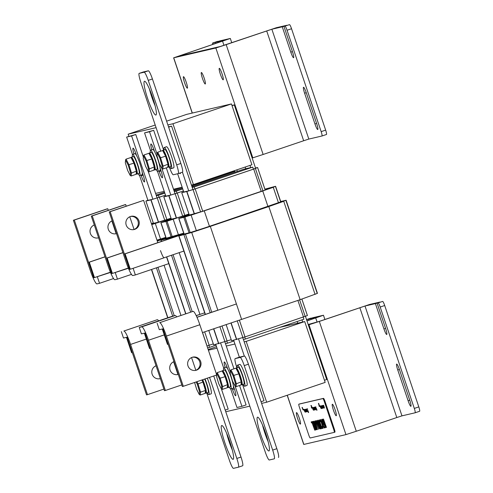 <?xml version="1.0" encoding="UTF-8"?>
<svg xmlns="http://www.w3.org/2000/svg" width="493" height="493" viewBox="0 0 493 493"><rect width="100%" height="100%" fill="white"/><g stroke="black" fill="none" stroke-linecap="round" stroke-linejoin="round"><path stroke-width="0.74" d="M167.885 124.926L172.951 123.743L193.422 184.573L251.923 164.754L231.451 103.924L186.662 114.37L166.616 121.155M172.951 123.743L231.451 103.924M193.422 184.573L191.42 185.041M182.151 187.204L173.579 189.201M164.237 191.383L155.591 193.398M128.876 136.321L128.162 134.188L156.102 127.669M155.215 125.019L128.162 134.188M244.195 341.852L246.192 341.384L266.664 402.22L325.17 382.402L304.699 321.565L279.747 327.383M246.192 341.384L304.699 321.565M266.664 402.22L261.604 403.397M249.822 406.146L225.769 411.754M216.513 346.708L208.175 349.537M208.397 350.196L217.006 348.187M226.275 346.031L234.927 344.015M243.043 384.441A11.142 1.59 -108.7 0 0 244.386 386.204A11.142 1.59 -108.7 0 0 244.657 386.247L246.919 385.483A11.142 1.59 -108.7 0 0 244.848 374.421A11.142 1.59 -108.7 0 0 239.764 364.37L237.509 365.14A11.142 1.59 -108.7 0 0 237.318 367.556M244.657 386.247A11.142 1.59 -108.7 0 0 242.587 375.185A11.142 1.59 -108.7 0 0 237.509 365.14M229.307 387.202A11.142 1.59 -108.7 0 0 230.921 389.008L233.177 388.244A11.142 1.59 -108.7 0 0 231.106 377.182A11.142 1.59 -108.7 0 0 226.028 367.137L223.773 367.901A11.142 1.59 -108.7 0 0 223.582 370.317M230.921 389.008A11.142 1.59 -108.7 0 0 228.851 377.946A11.142 1.59 -108.7 0 0 223.773 367.901M207.208 392.798A11.142 1.59 -108.7 0 0 208.681 394.603A11.142 1.59 -108.7 0 0 208.829 394.603L211.084 393.839A11.142 1.59 -108.7 0 0 207.282 378.174M208.829 394.603A11.142 1.59 -108.7 0 0 205.026 378.938M311.767 407.366L310.935 405.456L311.699 407.489L311.348 407.569L311.699 407.489M310.935 405.456L311.687 407.255M324.425 408.013L323.876 405.955L324.376 408.025L323.55 406.029M323.852 406.571L323.667 405.998L323.883 406.559M323.938 406.799L324.308 407.742L323.938 406.799M323.802 405.973L323.963 406.546M323.975 406.793L324.203 407.378M318.681 403.354L319.304 405.4M318.909 404.161L319.187 405.129L318.909 404.161M318.854 404.174L319.082 404.765M318.447 403.41L319.063 405.499L318.761 403.946M323.402 406.066L324.141 408.087L323.618 406.238M323.599 406.244L324.055 407.6M319.063 405.499L319.033 405.061M318.546 403.699L319.02 405.252M316.229 408.333L317.03 410.158M316.518 409.085L316.383 408.37L316.592 409.128M316.802 409.905L316.709 409.344L316.876 409.948M316.352 408.377L316.555 409.079M316.703 409.344L316.833 409.893M315.945 408.222L316.679 410.244L316.161 408.395M316.142 408.401L316.598 409.757M311.237 405.56L312.032 407.384M311.527 406.318L311.391 405.597L311.594 406.355M311.81 407.132L311.718 406.571L311.878 407.175M311.36 405.603L311.558 406.306M311.705 406.571L311.841 407.126M307.595 410.527L308.335 412.549L307.811 410.7M308.211 412.074L308.581 412.222L307.872 410.422L308.538 412.284M307.792 410.706L308.248 412.062M307.842 410.496L308.581 412.524M302.049 407.446L302.844 409.492L302.308 407.538M302.881 409.486L302.813 409.054M302.326 407.693L302.801 409.245M302.308 407.409L303.047 409.443M310.233 437.975A3.211 0.456 71.3 0 1 308.766 435.042L299.436 407.329A3.211 0.456 71.3 0 1 298.857 404.18L322.847 398.59A3.211 0.456 71.3 0 1 324.32 401.524L333.644 429.237A3.211 0.456 71.3 0 1 334.229 432.386L310.233 437.975M334.229 432.386A3.211 0.456 71.3 0 1 334.223 432.386L334.889 432.158A3.211 0.456 71.3 0 1 334.889 432.158L334.229 432.386M299.522 403.958L298.857 404.18A3.211 0.456 71.3 0 1 298.863 404.18L299.528 403.952A3.211 0.456 71.3 0 1 299.522 403.958A3.211 0.456 71.3 0 1 299.528 403.952L323.519 398.362A3.211 0.456 71.3 0 1 324.992 401.302L334.316 429.015A3.211 0.456 71.3 0 1 334.895 432.158M322.595 405.486L323.562 405.258L323.728 405.751L322.829 405.967A2.755 0.394 71.3 0 1 323.168 408.167A2.755 0.394 71.3 0 1 322.49 407.163A2.755 0.394 71.3 0 1 322.545 408.309A2.755 0.394 71.3 0 1 321.867 407.304A2.755 0.394 71.3 0 1 321.923 408.457A2.755 0.394 71.3 0 1 321.245 407.452A2.755 0.394 71.3 0 1 321.3 408.598A2.755 0.394 71.3 0 1 320.093 406.257L319.236 406.46L319.07 405.961L320.006 405.745A2.231 0.32 -108.7 0 0 321.134 408.105A2.231 0.32 -108.7 0 0 320.727 405.918A2.231 0.32 -108.7 0 0 321.756 407.957A2.231 0.32 -108.7 0 0 321.35 405.776A2.231 0.32 -108.7 0 0 322.379 407.816A2.231 0.32 -108.7 0 0 321.972 405.628A2.231 0.32 -108.7 0 0 323.001 407.668A2.231 0.32 -108.7 0 0 322.595 405.486L323.531 405.271L323.698 405.764M322.866 405.961A2.755 0.394 71.3 0 1 323.205 408.155A2.755 0.394 71.3 0 1 323.186 408.155L323.168 408.167M322.558 407.304A2.755 0.394 71.3 0 1 322.582 408.296A2.755 0.394 71.3 0 1 322.564 408.303L322.545 408.309M321.935 407.452A2.755 0.394 71.3 0 1 321.96 408.444A2.755 0.394 71.3 0 1 321.941 408.444L321.96 408.444M321.313 407.594A2.755 0.394 71.3 0 1 321.337 408.586A2.755 0.394 71.3 0 1 321.319 408.592L321.337 408.586M319.07 405.961L320.037 405.733A2.231 0.32 -108.7 0 0 321.153 408.093M320.727 405.918L320.764 405.912A2.231 0.32 -108.7 0 0 321.775 407.951M321.35 405.776L321.387 405.764A2.231 0.32 -108.7 0 0 322.391 407.803M321.972 405.628L322.009 405.622A2.231 0.32 -108.7 0 0 323.014 407.662M306.541 409.036L307.509 408.808L307.675 409.307L306.775 409.517A2.755 0.394 71.3 0 1 307.114 411.717A2.755 0.394 71.3 0 1 306.436 410.712A2.755 0.394 71.3 0 1 306.492 411.858A2.755 0.394 71.3 0 1 305.814 410.86A2.755 0.394 71.3 0 1 305.87 412.006A2.755 0.394 71.3 0 1 305.192 411.002A2.755 0.394 71.3 0 1 305.247 412.154A2.755 0.394 71.3 0 1 304.045 409.812L303.183 410.01L303.016 409.517L303.953 409.295A2.231 0.32 -108.7 0 0 305.081 411.655A2.231 0.32 -108.7 0 0 304.68 409.473A2.231 0.32 -108.7 0 0 305.703 411.507A2.231 0.32 -108.7 0 0 305.296 409.326A2.231 0.32 -108.7 0 0 306.326 411.365A2.231 0.32 -108.7 0 0 305.919 409.184A2.231 0.32 -108.7 0 0 306.948 411.217A2.231 0.32 -108.7 0 0 306.541 409.036L307.478 408.82L307.644 409.313M306.812 409.51A2.755 0.394 71.3 0 1 307.151 411.704A2.755 0.394 71.3 0 1 307.133 411.71L307.114 411.717M306.504 410.86A2.755 0.394 71.3 0 1 306.529 411.852A2.755 0.394 71.3 0 1 306.51 411.852L306.492 411.858M305.882 411.002A2.755 0.394 71.3 0 1 305.906 411.994A2.755 0.394 71.3 0 1 305.888 412L305.906 411.994M305.259 411.15A2.755 0.394 71.3 0 1 305.284 412.142A2.755 0.394 71.3 0 1 305.266 412.142L305.284 412.142M303.016 409.517L303.984 409.282A2.231 0.32 -108.7 0 0 305.099 411.649M304.68 409.473L304.711 409.461A2.231 0.32 -108.7 0 0 305.722 411.501M305.296 409.326L305.333 409.313A2.231 0.32 -108.7 0 0 306.344 411.353M305.919 409.184L305.956 409.172A2.231 0.32 -108.7 0 0 306.96 411.211M313.511 425.798L314.078 425.662L313.511 425.798L313.844 426.796L314.417 426.661L315.193 428.978L314.583 429.12L314.922 430.118L315.699 429.939L312.852 421.49L312.075 421.669L312.414 422.674L313.024 422.526L314.078 425.662M312.075 421.669L312.889 421.478L315.699 429.939M314.583 429.12L315.193 428.972M313.542 421.324L313.899 421.244L316.74 429.693L313.862 421.256L313.375 422.107L315.28 427.986L315.933 429.514L316.703 429.705M314.854 421.022L315.773 420.806L318.62 429.255L315.742 420.819L314.854 421.022L315.538 423.413L315.064 423.524L313.979 421.225L317.245 429.576L315.045 421.065L315.354 421.983L315.914 421.854L318.583 429.267M315.28 421.761L317.449 429.532M313.979 421.225L315.095 423.512L315.538 423.407M319.088 420.036L321.793 427.437L322.206 427.339L321.763 427.449L319.088 420.036L321.596 427.486L321.177 427.585L321.516 428.583L322.514 428.349L322.182 427.351M322.373 427.807L322.514 428.349M321.177 427.585L321.596 427.48M316.37 420.671L318.299 423.844L316.37 420.671L319.39 428.596L320.179 428.892L318.299 423.844M317.172 420.486L320.179 428.892M321.565 419.457L322.595 419.216L325.435 427.665L322.558 419.229L321.781 419.407L324.16 427.967L321.732 419.42L322.249 421.848L321.775 421.959L320.69 419.66L324.16 427.967M324.289 426.858L324.899 426.71L324.289 426.858L324.622 427.856L325.405 427.677M323.217 423.536L323.784 423.401L323.217 423.536L323.55 424.535L324.123 424.399L324.899 426.716M321.023 427.653L318.798 421.151L318.01 420.098L320.074 424.362L320.992 428.898M322.656 419.204L324.585 422.378L322.656 419.204L325.676 427.135L326.465 427.431L324.585 422.378M323.457 419.019L326.465 427.431M320.395 420.615L320.358 421.811L320.364 420.628L320.918 421.404L322.638 426.513L322.656 427.443L321.898 426.427L322.354 427.782L323.02 428.392L323.026 427.135L320.814 420.671L320.037 419.654L319.895 419.95L320.345 421.811M319.895 419.95L320.068 419.642L320.844 420.658L323.026 427.135M321.947 426.414L322.693 427.431M320.69 419.66L321.806 421.946L322.249 421.842M311.175 421.885L311.927 421.7L314.737 430.161L311.896 421.712L311.175 421.885L311.508 422.883L312.063 422.754L314.737 430.161M311.786 407.464L312.322 407.341A2.231 0.32 -108.7 0 0 313.431 409.701A2.231 0.32 -108.7 0 0 313.012 407.526A2.231 0.32 -108.7 0 0 314.041 409.566A2.231 0.32 -108.7 0 0 313.634 407.384A2.231 0.32 -108.7 0 0 314.663 409.424A2.231 0.32 -108.7 0 0 314.257 407.236A2.231 0.32 -108.7 0 0 315.28 409.276A2.231 0.32 -108.7 0 0 314.879 407.095L315.81 406.873L315.976 407.372L315.113 407.575A2.755 0.394 71.3 0 1 315.452 409.775A2.755 0.394 71.3 0 1 314.774 408.771A2.755 0.394 71.3 0 1 314.83 409.917A2.755 0.394 71.3 0 1 314.152 408.913A2.755 0.394 71.3 0 1 314.207 410.065A2.755 0.394 71.3 0 1 313.53 409.061A2.755 0.394 71.3 0 1 313.585 410.207A2.755 0.394 71.3 0 1 312.377 407.865L311.514 408.068L311.348 407.569M313.012 407.526L313.043 407.52A2.231 0.32 -108.7 0 0 314.053 409.56M313.634 407.384L313.665 407.372A2.231 0.32 -108.7 0 0 314.676 409.412M314.257 407.236L314.287 407.224A2.231 0.32 -108.7 0 0 315.298 409.27M314.879 407.095L315.847 406.867L315.976 407.372M315.144 407.569A2.755 0.394 71.3 0 1 315.483 409.763A2.755 0.394 71.3 0 1 315.465 409.763L315.483 409.763M314.836 408.913A2.755 0.394 71.3 0 1 314.861 409.905A2.755 0.394 71.3 0 1 314.842 409.911M314.214 409.061A2.755 0.394 71.3 0 1 314.238 410.053A2.755 0.394 71.3 0 1 314.22 410.053L314.207 410.065M313.597 409.202A2.755 0.394 71.3 0 1 313.616 410.194A2.755 0.394 71.3 0 1 313.597 410.201L313.585 410.207M322.145 422.908L322.527 422.815L323.673 426.839L322.145 422.908M323.784 423.401L322.73 420.264L322.12 420.406L321.732 419.42M322.175 422.895L323.568 426.476M322.977 428.405L322.989 427.148M320.296 421.09L320.364 420.628M325.06 425.188L324.905 423.321L325.972 426.494L325.09 425.176L325.516 426.291M324.795 423.339L324.684 423.844L324.758 423.351M324.714 423.832L325.09 425.176M325.546 426.279L325.972 426.494M318.01 420.098L317.991 421.342L320.185 427.85L320.974 428.904L320.986 427.665M318.367 421.059L319.144 424.578L320.678 427.918L319.113 424.59L318.336 421.071L319.865 424.411L320.66 427.924M318.509 424.806L319.261 427.745L318.774 426.655L318.62 424.781L319.686 427.961L319.23 427.758M319.261 427.745L319.686 427.955M318.429 425.299L318.472 424.818M316.962 428.405L315.434 424.473L315.816 424.381L316.962 428.405M315.465 424.461L316.857 428.041M314.047 423.955L313.721 422.704L314.023 422.255L315.07 425.373L314.589 425.249L314.084 423.949L314.589 425.249M313.918 422.273L313.758 422.692L313.887 422.285M315.397 427.788L315.384 426.309L316.216 428.787L315.434 427.776L315.76 428.651M315.138 426.667L315.434 427.776M313.758 422.692L314.084 423.949M315.791 428.645L316.216 428.781M314.626 425.237L315.07 425.373M311.755 407.477L312.285 407.354A2.231 0.32 -108.7 0 0 313.419 409.714M205.606 392.847A8.917 1.269 -108.7 0 0 206.123 393.161A8.917 1.269 -108.7 0 0 206.142 393.155A8.917 1.269 -108.7 0 0 205.698 388.355A8.917 1.269 -108.7 0 0 202.709 379.721M204.681 379.055A8.917 1.269 71.3 0 1 207.67 387.689A8.917 1.269 71.3 0 1 208.114 392.49A8.917 1.269 71.3 0 1 208.095 392.496L206.142 393.155M241.434 384.491A8.917 1.269 -108.7 0 0 241.958 384.811A8.917 1.269 -108.7 0 0 241.971 384.805A8.917 1.269 -108.7 0 0 240.319 375.956A8.917 1.269 -108.7 0 0 236.252 367.92A8.917 1.269 -108.7 0 0 236.079 368.142M236.252 367.92L238.224 367.248A8.917 1.269 71.3 0 1 242.291 375.284A8.917 1.269 71.3 0 1 243.943 384.139A8.917 1.269 71.3 0 1 243.93 384.139L241.971 384.805M227.686 387.239A8.917 1.269 -108.7 0 0 228.21 387.572A8.917 1.269 -108.7 0 0 228.234 387.566A8.917 1.269 -108.7 0 0 226.577 378.716A8.917 1.269 -108.7 0 0 222.516 370.681A8.917 1.269 -108.7 0 0 222.337 370.915M222.516 370.681L224.488 370.009A8.917 1.269 71.3 0 1 228.549 378.045A8.917 1.269 71.3 0 1 230.206 386.9A8.917 1.269 71.3 0 1 230.182 386.906M136.536 173.789A8.917 1.269 -108.7 0 0 137.054 174.103A8.917 1.269 -108.7 0 0 137.072 174.103A8.917 1.269 -108.7 0 0 135.421 165.247A8.917 1.269 -108.7 0 0 131.354 157.212A8.917 1.269 -108.7 0 0 131.181 157.433M131.354 157.212L133.326 156.546A8.917 1.269 71.3 0 1 137.393 164.582A8.917 1.269 71.3 0 1 139.044 173.431A8.917 1.269 71.3 0 1 139.032 173.437M132.42 156.848A11.142 1.59 71.3 0 1 132.611 154.432A11.142 1.59 71.3 0 1 137.689 164.477A11.142 1.59 71.3 0 1 139.759 175.545A11.142 1.59 71.3 0 1 138.145 173.739M132.611 154.432L134.866 153.668A11.142 1.59 71.3 0 1 139.95 163.713A11.142 1.59 71.3 0 1 142.021 174.781L139.759 175.545M154.457 169.61A8.917 1.269 -108.7 0 0 154.975 169.931A8.917 1.269 -108.7 0 0 154.993 169.925A8.917 1.269 -108.7 0 0 153.335 161.069A8.917 1.269 -108.7 0 0 149.268 153.033A8.917 1.269 -108.7 0 0 149.096 153.261M149.268 153.033L151.24 152.368A8.917 1.269 71.3 0 1 155.307 160.404A8.917 1.269 71.3 0 1 156.965 169.253A8.917 1.269 71.3 0 1 156.947 169.259L154.993 169.925M150.34 152.676A11.142 1.59 71.3 0 1 150.525 150.254A11.142 1.59 71.3 0 1 155.609 160.299A11.142 1.59 71.3 0 1 157.68 171.367A11.142 1.59 71.3 0 1 156.059 169.561M150.525 150.254L152.781 149.49A11.142 1.59 71.3 0 1 157.865 159.535A11.142 1.59 71.3 0 1 159.935 170.603L157.68 171.367M168.193 166.85A8.917 1.269 -108.7 0 0 168.711 167.17A8.917 1.269 -108.7 0 0 168.729 167.164A8.917 1.269 -108.7 0 0 167.072 158.308A8.917 1.269 -108.7 0 0 163.004 150.273A8.917 1.269 -108.7 0 0 162.832 150.501M163.004 150.273L164.976 149.607A8.917 1.269 71.3 0 1 169.044 157.643A8.917 1.269 71.3 0 1 170.701 166.492A8.917 1.269 71.3 0 1 170.683 166.498M164.077 149.915A11.142 1.59 71.3 0 1 164.261 147.493A11.142 1.59 71.3 0 1 169.345 157.538A11.142 1.59 71.3 0 1 171.416 168.606A11.142 1.59 71.3 0 1 169.795 166.8M164.261 147.493L166.523 146.729A11.142 1.59 71.3 0 1 171.601 156.774A11.142 1.59 71.3 0 1 173.672 167.842L171.416 168.606M297.606 418.557A6.064 0.863 71.3 0 1 296.509 412.616A6.064 0.863 71.3 0 1 299.269 418.082A6.064 0.863 71.3 0 1 300.397 424.097A6.064 0.863 71.3 0 1 297.606 418.557M333.441 410.201A6.064 0.863 71.3 0 1 332.337 404.26A6.064 0.863 71.3 0 1 335.104 409.726A6.064 0.863 71.3 0 1 336.232 415.747A6.064 0.863 71.3 0 1 333.441 410.201M408.112 400.76L397.759 370.003A6.064 0.863 71.3 0 1 396.662 364.062A6.064 0.863 71.3 0 1 399.453 369.608L409.8 400.365A6.064 0.863 71.3 0 1 410.897 406.3A6.064 0.863 71.3 0 1 408.112 400.76L409.745 400.205M415.131 412.789L419.605 411.267A4.455 0.635 -108.7 0 0 419.617 411.267A4.455 0.635 -108.7 0 0 418.81 406.898L384.688 305.512A4.455 0.635 -108.7 0 0 382.642 301.433L377.102 303.201L385.631 328.548A6.064 0.863 71.3 0 1 386.734 334.488A6.064 0.863 71.3 0 1 383.942 328.942L375.407 303.596L379.961 302.234M306.985 320.943L323.47 315.237L312.944 317.683L308.445 319.205L308.803 320.259M307.164 320.814L306.757 319.6L311.305 318.238M379.906 302.073L369.503 304.495L318.651 321.584L308.18 324.499M375.407 303.596L365.005 306.024L319.322 321.424L356.285 431.258L396.803 417.534L359.841 307.7M382.642 301.433L377.102 303.201M311.256 318.077L310.233 318.318A4.455 0.635 -108.7 0 0 310.226 318.318A4.455 0.635 -108.7 0 0 310.214 318.318L306.523 319.569L310.226 318.318M308.445 319.205L318.928 316.771L306.966 320.881M418.81 406.898L414.311 408.426A4.455 0.635 71.3 0 1 415.118 412.789L401.968 415.858L396.803 417.534M415.118 412.789A4.455 0.635 71.3 0 1 415.112 412.795L419.617 411.267M414.311 408.426L380.189 307.034L384.688 305.512M378.149 302.955A4.455 0.635 71.3 0 1 380.189 307.034M356.285 431.258L345.957 434.616L303.743 444.452L287.191 395.263M308.328 324.936L319.322 321.424M220.389 74.277A6.064 0.863 71.3 0 1 219.286 68.336A6.064 0.863 71.3 0 1 222.053 73.802A6.064 0.863 71.3 0 1 223.175 79.823A6.064 0.863 71.3 0 1 220.389 74.277M202.469 78.455A6.064 0.863 71.3 0 1 201.372 72.514A6.064 0.863 71.3 0 1 204.133 77.98A6.064 0.863 71.3 0 1 205.261 83.995A6.064 0.863 71.3 0 1 202.469 78.455M184.555 82.627A6.064 0.863 71.3 0 1 183.458 76.692A6.064 0.863 71.3 0 1 186.218 82.152A6.064 0.863 71.3 0 1 187.346 88.173A6.064 0.863 71.3 0 1 184.555 82.627M314.959 123.971L304.612 93.22A6.064 0.863 71.3 0 1 303.509 87.279A6.064 0.863 71.3 0 1 306.301 92.826L316.654 123.577A6.064 0.863 71.3 0 1 317.751 129.517A6.064 0.863 71.3 0 1 314.959 123.971L316.598 123.416M321.978 136L326.458 134.484A4.455 0.635 -108.7 0 0 326.465 134.484A4.455 0.635 -108.7 0 0 325.657 130.115L291.542 28.73A4.455 0.635 -108.7 0 0 289.496 24.65L283.956 26.419L292.485 51.765A6.064 0.863 71.3 0 1 293.581 57.699A6.064 0.863 71.3 0 1 290.79 52.159L282.261 26.813L286.815 25.451M286.76 25.291L276.357 27.713L220.34 46.478L178.176 56.301L230.323 38.454L219.798 40.901L215.299 42.423L215.657 43.476M214.017 44.031L213.611 42.817L218.159 41.455M282.261 26.813L271.859 29.235L226.176 44.641L263.139 154.475L303.657 140.751L266.695 30.917M289.496 24.65L283.956 26.419M218.103 41.295L217.086 41.529A4.455 0.635 -108.7 0 0 217.074 41.535A4.455 0.635 -108.7 0 0 217.068 41.535L213.611 42.817M215.299 42.423L225.776 39.982L173.628 57.829L192.221 113.07M325.657 130.115L321.165 131.637A4.455 0.635 71.3 0 1 321.972 136.006L308.821 139.069L303.657 140.751M321.972 136.006A4.455 0.635 71.3 0 1 321.96 136.006L326.465 134.484M321.165 131.637L287.043 30.252L291.542 28.73M284.997 26.172A4.455 0.635 71.3 0 1 287.043 30.252M212.588 44.512A4.455 0.635 71.3 0 1 212.582 43.057A4.455 0.635 71.3 0 1 212.588 43.051L217.074 41.535M263.139 154.475L252.804 157.834L215.842 48L173.628 57.829M215.842 48L226.176 44.641M252.804 157.834L252.145 157.988M225.64 376.461L223.015 371.334L222.17 370.946L225.048 376.51L227.581 384.916L227.236 387.751L227.711 387.128L228.031 384.435L222.633 386.592L220.1 378.186L225.677 376.498L223.015 371.334M228.019 384.257L225.683 376.547L228.031 384.435M216.655 374.729L217.228 372.622L222.17 370.946M216.791 373.614L219.397 378.673L221.702 386.309L222.633 386.592L222.294 389.427L227.236 387.751M219.397 378.673L220.1 378.186L217.228 372.622M221.702 386.309L221.388 388.891L222.294 389.427M221.388 388.891L218.824 383.911M218.781 383.825L216.445 376.116L216.538 375.037M205.914 389.809L203.566 382.05L205.914 389.809L205.624 392.724L205.156 393.359L200.207 395.029L200.528 392.138L205.476 390.462L205.156 393.359M205.926 389.981L205.476 390.462L202.931 382.05L203.56 382.038L202.413 379.826L203.523 382.001M196.115 381.958L197.286 384.213L202.931 382.05L201.871 380.004M197.286 384.213L199.597 391.861L200.528 392.138L197.983 383.727L196.923 381.681M199.597 391.861L199.308 394.492L200.207 395.029M199.308 394.492L196.75 389.556M152.374 158.764L149.755 153.68L148.917 153.292L151.782 158.814L154.327 167.232L154.007 170.122L154.475 169.487L154.777 166.745L149.379 168.908L146.834 160.49L152.411 158.801L149.755 153.68M154.765 166.572L152.417 158.851L154.777 166.745M143.531 155.961L146.138 160.983L148.448 168.631L148.159 171.256L145.552 166.233L143.241 158.592L143.5 155.597L143.968 154.968L148.917 153.292M148.448 168.631L149.379 168.908L149.059 171.798L154.007 170.122M146.138 160.983L146.834 160.49L143.968 154.968M148.159 171.256L149.059 171.798M143.241 158.592L143.5 155.597M239.358 373.645L236.739 368.561L235.9 368.172L238.76 373.694L241.305 382.112L240.991 385.002L241.459 384.367L241.761 381.625L236.363 383.788L233.818 375.37L239.395 373.682L236.739 368.561M241.749 381.459L239.401 373.731L241.761 381.625M230.514 370.841L233.115 375.863L235.432 383.511L235.143 386.136L232.536 381.114L230.225 373.472L230.477 370.477L230.952 369.849L235.9 368.172M235.432 383.511L236.363 383.788L236.042 386.678L240.991 385.002M233.115 375.863L233.818 375.37L230.952 369.849M235.143 386.136L236.042 386.678M230.225 373.472L230.477 370.477M166.11 156.004L163.491 150.92L162.653 150.531L165.519 156.053L168.064 164.471L167.743 167.361L168.212 166.726L168.52 163.984L163.115 166.147L160.57 157.729L166.147 156.041L163.491 150.92M168.501 163.812L166.153 156.053L168.52 163.984M157.267 153.2L159.874 158.222L162.185 165.87L161.895 168.495L159.294 163.473L156.977 155.825L157.236 152.836L157.705 152.208L162.653 150.531M162.185 165.87L163.115 166.147L162.795 169.037L167.743 167.361M159.874 158.222L160.57 157.729L157.705 152.208M161.895 168.495L162.795 169.037M156.977 155.825L157.236 152.836M134.46 162.943L131.841 157.859L131.002 157.47L133.862 162.992L136.407 171.404L136.093 174.3L136.561 173.665L136.863 170.923L131.465 173.08L128.919 164.668L134.497 162.98L131.841 157.859M136.851 170.751L134.503 163.029L136.863 170.923M125.616 160.139L128.217 165.161L130.534 172.803L130.238 175.434L127.638 170.412L125.327 162.764L125.579 159.775L126.054 159.147L131.002 157.47M130.534 172.803L131.465 173.08L131.144 175.976L136.093 174.3M128.217 165.161L128.919 164.668L126.054 159.147M130.238 175.434L131.144 175.976M125.327 162.764L125.579 159.775M149.434 89.036A17.828 2.545 -108.7 0 0 151.881 97.306A17.828 2.545 -108.7 0 0 155.129 105.841M147.703 98.723A17.828 2.545 71.3 0 1 144.474 81.259A17.828 2.545 71.3 0 1 152.602 97.331A17.828 2.545 71.3 0 1 155.911 115.029A17.828 2.545 71.3 0 1 147.703 98.723M178.306 173.591L182.447 172.186A8.917 1.269 -108.7 0 0 182.465 172.18A8.917 1.269 -108.7 0 0 180.851 163.448L152.417 78.96A8.917 1.269 -108.7 0 0 148.331 70.801L143.352 71.96A8.917 1.269 -108.7 0 0 143.334 71.966A8.917 1.269 -108.7 0 0 143.321 71.972M169.327 166.961A8.917 1.269 -108.7 0 0 173.296 174.762L178.269 173.604A8.917 1.269 -108.7 0 0 176.673 164.865L148.239 80.377A8.917 1.269 -108.7 0 0 144.153 72.218L139.174 73.377A8.917 1.269 -108.7 0 0 139.155 73.383A8.917 1.269 -108.7 0 0 140.776 82.115L163.639 150.063M178.269 173.604A8.917 1.269 -108.7 0 0 178.287 173.598L182.465 172.18M224.925 443.004A17.828 2.545 71.3 0 1 221.69 425.533A17.828 2.545 71.3 0 1 229.818 441.605A17.828 2.545 71.3 0 1 233.134 459.31A17.828 2.545 71.3 0 1 224.925 443.004M226.657 433.31A17.828 2.545 -108.7 0 0 229.103 441.586A17.828 2.545 -108.7 0 0 232.345 450.115M209.556 377.404L236.831 458.453A8.917 1.269 71.3 0 1 238.446 467.185A8.917 1.269 71.3 0 1 238.433 467.191L233.454 468.35A8.917 1.269 71.3 0 1 229.368 460.191L206.74 392.958M199.08 367.568A8.917 1.269 71.3 0 1 199.314 366.971A8.917 1.269 71.3 0 1 199.332 366.965L199.431 366.934M213.734 375.986L241.009 457.036A8.917 1.269 71.3 0 1 242.624 465.768A8.917 1.269 71.3 0 1 242.611 465.774L238.464 467.179L242.624 465.768M260.754 434.647A17.828 2.545 71.3 0 1 257.525 417.183A17.828 2.545 71.3 0 1 265.653 433.255A17.828 2.545 71.3 0 1 268.962 450.959A17.828 2.545 71.3 0 1 260.754 434.647M262.486 424.96A17.828 2.545 -108.7 0 0 264.932 433.236A17.828 2.545 -108.7 0 0 268.18 441.765M236.886 367.704L236.763 367.347A8.917 1.269 71.3 0 1 235.149 358.614A8.917 1.269 71.3 0 1 235.167 358.608L240.14 357.45A8.917 1.269 71.3 0 1 244.232 365.609L272.666 450.097A8.917 1.269 71.3 0 1 274.281 458.829A8.917 1.269 71.3 0 1 274.262 458.835L269.289 459.994A8.917 1.269 71.3 0 1 265.197 451.841L242.568 384.602M235.149 358.614L239.327 357.197A8.917 1.269 71.3 0 1 239.327 357.197A8.917 1.269 71.3 0 1 239.345 357.197L244.318 356.032A8.917 1.269 71.3 0 1 248.41 364.191L276.844 448.679A8.917 1.269 71.3 0 1 278.459 457.418A8.917 1.269 71.3 0 1 278.44 457.424L278.459 457.418M143.34 157.008L135.772 134.509L126.639 137.079L131.594 135.92L152.885 199.203L147.937 200.361L139.581 175.539M225.215 410.102L228.179 409.098L221.388 388.915M157.113 197.921L148.134 171.237M133.985 153.97A6.773 0.968 71.3 0 1 133.024 148.165A6.773 0.968 71.3 0 1 136.148 154.358L136.573 155.628M142.206 172.371L143.198 175.311A6.773 0.968 71.3 0 1 144.424 181.954A6.773 0.968 71.3 0 1 141.306 175.754L141.084 175.095M132.506 154.506L126.639 137.079M131.594 135.92L135.772 134.509M207.602 347.83L209.568 347.374L208.89 345.377M165.5 195.142L159.066 197.323L158.382 195.296L164.822 193.114M156.386 195.764L158.382 195.296M164.533 192.264L156.164 195.099M209.568 347.374L216.002 345.192M173.795 190.076L182.163 187.241M159.066 197.323L152.885 199.203M147.875 200.183L145.928 201.039L150.883 199.887L165.512 195.173M213.303 343.88L206.986 346M153.298 223.002L151.419 223.631M151.727 224.555L171.034 218.294L151.727 224.555M171.016 218.233L151.634 224.278M151.456 223.742L153.323 223.076L151.462 223.754M165.802 237.423L162.881 238.31M151.622 224.241L171.016 218.226M150.883 199.887L158.389 222.189L153.415 223.341M170.991 218.165L164.748 220.254L157.242 197.952M162.061 238.575L165.808 237.429M165.839 237.521L157.02 240.27M88.567 262.356L89.288 262.184L94.459 277.565L93.738 277.732L88.567 262.356L104.997 256.785M105.015 256.859L89.288 262.184M126.442 337.348L127.114 337.194L132.29 352.569L131.619 352.729L126.442 337.348M165.864 237.601L157.076 240.436M157.082 240.467L165.87 237.614M156.971 240.134L165.784 237.367M151.739 224.586L171.04 218.307M159.559 378.784A6.773 6.705 76.9 0 0 160.336 378.488M160.373 378.599A6.773 6.705 -103.1 0 1 152.097 374.076A6.773 6.705 -103.1 0 1 156.053 365.775M158.641 320.869A14.636 2.089 -108.7 0 0 157.292 319.704L123.86 331.031A14.636 2.089 71.3 0 1 130.565 344.422L147.475 394.653L163.898 389.082M177.918 374.452L173.635 361.739M147.475 394.653L146.526 394.868L129.622 344.638A7.857 1.122 -108.7 0 0 126.017 337.452L123.49 338.038L121.327 331.616M98.606 237.799A6.773 6.705 -103.1 0 1 90.324 233.275A6.773 6.705 -103.1 0 1 94.286 224.974M97.793 237.983A6.773 6.705 76.9 0 0 98.563 237.688M108.3 210.338L107.757 208.73L106.815 208.952L73.383 220.272L74.332 220.057L91.236 270.281A7.857 1.122 -108.7 0 0 94.835 277.473L110.494 272.438M116.145 233.651L111.868 220.938M97.367 276.887L99.531 283.309L113.563 278.551M99.531 283.309L96.998 283.894A14.636 2.089 71.3 0 1 90.287 270.503L73.383 220.272M107.757 208.73L74.332 220.057M289.095 325.207L288.799 324.32M237.33 171.391L236.825 169.875M232.641 171.287L232.807 171.767M284.621 325.731L284.781 326.212M225.153 367.433A6.773 0.968 71.3 0 1 224.303 361.967A6.773 0.968 71.3 0 1 227.421 368.166L227.735 369.097M233.368 385.84L234.471 389.119A6.773 0.968 71.3 0 1 235.697 395.756A6.773 0.968 71.3 0 1 232.579 389.556L232.246 388.558M160.706 151.191L153.687 130.331L144.554 132.9L149.508 131.748L157.082 154.247M235.112 386.118L241.915 406.331L246.093 404.919L239.555 385.489M233.953 368.832L224.863 341.834M175.027 193.743L166.314 167.848M151.899 149.792A6.773 0.968 71.3 0 1 150.944 143.987A6.773 0.968 71.3 0 1 154.062 150.186L154.488 151.456M160.126 168.199L161.112 171.139A6.773 0.968 71.3 0 1 162.339 177.776A6.773 0.968 71.3 0 1 159.221 171.576L158.999 170.917M161.87 168.477L170.806 195.031L165.851 196.183L157.501 171.361M220.642 343.116L230.323 371.888M241.915 406.331L236.967 407.489L230.742 389.002M223.668 367.969L215.737 344.404M150.42 150.328L144.554 132.9M149.508 131.748L153.687 130.331M225.48 343.664L227.483 343.196L226.811 341.199M183.421 190.964L176.981 193.145L176.303 191.118L182.737 188.936M174.3 191.586L176.303 191.118M182.453 188.092L174.078 190.927M235.093 172.149L234.804 171.299L227.772 172.938M227.483 343.196L233.916 341.02M191.709 185.898L234.804 171.299M176.981 193.145L170.806 195.031M165.79 196.004L163.824 196.867L168.797 195.709L183.427 190.994M213.642 344.89L208.779 330.446L213.642 344.89L231.217 339.702M171.213 218.83L161.864 222.355L166.942 221.184L188.955 214.116L166.942 221.184L161.864 222.355L171.213 218.83M171.244 218.904L166.763 220.704L171.786 219.545L188.93 214.048L171.453 219.656L166.424 220.821L171.237 218.898M179.976 234.397L180.795 234.138M168.797 195.709L176.303 218.011L171.348 219.169L163.824 196.867M188.905 213.987L182.663 216.082L175.157 193.774M183.753 233.343L167.398 237.953M106.482 258.178L107.203 258.012L112.379 273.387L111.658 273.553L106.482 258.178L122.911 252.613M161.34 241.484L160.897 240.177L166.024 238.082L157.279 241.046M122.936 252.681L107.203 258.012M166.005 238.014L157.255 240.978M144.363 333.176L145.034 333.015L150.205 348.397L149.533 348.551L144.363 333.176M204.669 312.815L196.226 315.674M199.936 314.349L196.196 315.612M183.778 233.423L167.047 238.655L161.914 239.832L166.036 238.107M160.897 240.177L167.608 238.544L183.784 233.442M171.213 218.812L160.847 222.694L166.079 238.242L183.704 233.189M160.847 222.694L167.035 221.209L188.955 214.135M177.48 374.606A6.773 6.705 76.9 0 0 178.25 374.31M178.287 374.427A6.773 6.705 -103.1 0 1 170.011 369.898A6.773 6.705 -103.1 0 1 173.974 361.597M176.556 316.697A14.636 2.089 -108.7 0 0 175.206 315.526L172.673 316.118L156.423 267.816M195.832 370.274L191.555 357.561M139.242 327.444L141.774 326.853A14.636 2.089 71.3 0 1 148.485 340.244L165.389 390.474L164.44 390.696L147.536 340.466A7.857 1.122 -108.7 0 0 143.938 333.274L141.405 333.866L139.242 327.444L172.673 316.118M165.389 390.474L181.818 384.91M116.521 233.627A6.773 6.705 -103.1 0 1 108.244 229.097A6.773 6.705 -103.1 0 1 112.201 220.796M115.707 233.805A6.773 6.705 76.9 0 0 116.484 233.509M126.22 206.16L125.678 204.552L124.729 204.774L91.297 216.1L92.246 215.879L109.15 266.109A7.857 1.122 -108.7 0 0 112.755 273.301L128.408 268.26M134.065 229.473L129.782 216.76M115.282 272.709L117.445 279.13L131.483 274.373M117.445 279.13L114.912 279.722A14.636 2.089 71.3 0 1 108.207 266.325L91.297 216.1M125.678 204.552L92.246 215.879M253.402 169.148L194.901 188.967L194.217 186.939L252.718 167.121L253.402 169.148L255.584 168.199L234.286 104.923L231.969 105.459M324.449 380.269L326.693 379.505L305.457 316.401M249.988 165.414L250.721 167.589M301.962 319.858L302.696 322.034M297.747 323.186L297.168 321.485M245.767 168.742L245.194 167.035M232.043 105.681L234.286 104.923M192.942 189.565L171.601 126.153L168.538 126.867M261.043 401.746L264.014 400.741L242.778 337.656M180.438 172.87A6.773 0.968 71.3 0 1 180.259 173.598A6.773 0.968 71.3 0 1 179.668 173.129M182.441 172.193L188.72 190.853L183.766 192.005L177.628 173.752M238.557 338.938L244.312 356.038L240.14 357.45M239.358 357.191L233.651 340.225M168.637 127.157L171.601 126.153M243.394 339.486L245.397 339.024L244.725 337.021M192.215 187.408L194.217 186.939M252.718 167.121L243.764 169.21L191.993 186.748M245.397 339.024L303.904 319.205L303.226 317.202M194.901 188.967L188.72 190.853M183.71 191.826L181.738 192.689L186.711 191.53L195.197 188.899L253.704 169.081L257.611 167.521L255.516 168.008M226.164 324.616L231.556 340.712L245.015 336.922L307.404 315.557L301.858 299.085M274.447 186.656L264.901 189.195L274.447 186.656M189.133 214.652L179.779 218.177L192.048 214.837L262.603 191.062L274.576 186.637L262.603 191.062L192.048 214.837L179.779 218.177L189.133 214.652L178.91 218.442L183.852 217.345L204.25 210.844L273.27 187.328L275.451 186.317L264.895 189.158M264.957 189.349L270.01 188.178L267.754 189.17L203.424 211.035L184.339 216.643L189.158 214.72L184.678 216.532L189.7 215.367L203.375 211.047L267.422 189.281L269.671 188.289L264.969 189.38M273.159 204.798L198.71 229.96M205.864 227.606L268.204 206.499M186.711 191.53L194.224 213.839L189.244 214.991M255.405 168.483L262.911 190.785L202.703 211.207L200.577 211.904L193.071 189.595M279.543 202.42L267.89 206.777L209.389 226.595L191.155 232.431L185.313 233.774M197.89 230.219L273.541 204.669M124.396 254L125.117 253.833L130.294 269.209L129.573 269.375L124.396 254L183.92 233.836M183.883 251.054L163.996 257.79M205.217 314.454L178.817 235.999L183.944 233.904L125.117 253.833M180.05 235.623L192.621 232.172L210.16 226.416L268.66 206.598L282.736 201.649L284.917 200.614L280.733 201.594L284.917 200.614L279.716 202.34M280.073 202.259L280.19 202.605M162.277 328.997L162.949 328.843L168.125 344.219L167.454 344.373L162.277 328.997M178.817 235.999L191.703 232.486L210.308 226.379L268.808 206.561L286.119 200.25L317.449 293.36L300.145 299.67L202.469 332.584M236.412 303.953L196.978 317.313M217.851 310.171L196.953 317.252M180.025 235.549L183.951 233.935M286.119 200.25L280.702 201.501M178.762 218.522L183.994 234.064L190.187 232.579L209.482 226.392L280.819 201.847L275.587 186.299M195.394 370.428A6.773 6.705 76.9 0 0 199.899 362.355A6.773 6.705 76.9 0 0 192.325 357.265M196.491 370.157A6.773 6.705 -103.1 0 1 187.802 365.258A6.773 6.705 -103.1 0 1 192.794 357.135A6.773 6.705 -103.1 0 1 200.78 361.899A6.773 6.705 -103.1 0 1 196.491 370.157M193.12 311.348L159.689 322.675A14.636 2.089 71.3 0 1 166.4 336.066L183.304 386.296L216.735 374.97L199.831 324.739A14.636 2.089 -108.7 0 0 193.12 311.348L159.689 322.675M183.304 386.296L182.361 386.518L165.457 336.288A7.857 1.122 -108.7 0 0 161.852 329.096L159.319 329.688L157.162 323.266M130.405 216.513A6.773 6.705 -103.1 0 1 139.094 221.412A6.773 6.705 -103.1 0 1 134.102 229.535A6.773 6.705 -103.1 0 1 126.116 224.777A6.773 6.705 -103.1 0 1 130.405 216.513M133.628 229.627A6.773 6.705 76.9 0 0 138.151 221.634A6.773 6.705 76.9 0 0 130.559 216.464M157.828 242.673L143.592 200.374L109.218 211.922L110.161 211.7L127.065 261.931A7.857 1.122 -108.7 0 0 130.67 269.123L164.101 257.796A7.857 1.122 71.3 0 1 160.496 250.604M133.202 268.531L135.359 274.952L168.791 263.626L166.535 256.933M135.359 274.952L132.833 275.544A14.636 2.089 71.3 0 1 126.122 262.153L109.218 211.922M143.592 200.374L110.161 211.7M323.519 398.362L322.847 398.59M324.992 401.302L324.32 401.524M334.316 429.015L333.644 429.237M397.759 370.003L399.398 369.448M383.942 328.942L385.575 328.387M365.005 306.024L401.968 415.858M317.104 322.102L315.717 317.985M287.283 395.232L303.842 444.44M345.957 434.616L308.994 324.782M304.612 93.22L306.245 92.666M290.79 52.159L292.429 51.605M271.859 29.235L308.821 139.069M223.958 45.319L222.571 41.202M182.053 54.926L182.2 55.37M173.727 57.817L192.319 113.051M216.476 376.19L216.618 375.013M196.707 389.47L194.587 382.476L196.707 389.507M139.174 73.377L143.352 71.96M176.673 164.865L180.851 163.448M148.239 80.377L152.417 78.96M144.153 72.218L148.331 70.801M241.009 457.036L236.831 458.453M239.345 357.197L235.167 358.608M248.41 364.191L244.232 365.609M276.844 448.679L272.666 450.097M135.735 154.303L136.086 154.18M141.306 175.754L143.136 175.132M145.928 201.039L153.434 223.341M151.061 199.831L158.617 222.281M202.543 332.559L207.054 345.975M159.368 197.255L166.874 219.558M204.657 331.838L209.18 345.279M180.906 315.224L164.077 265.222M174.263 315.748L157.957 267.298M167.885 317.738L151.628 269.443M168.588 219.718L168.415 219.2M160.539 239.05L155.307 223.502M123.86 331.031L157.292 319.704M130.565 344.422L146.347 339.073M94.835 277.473L110.395 272.204M232.579 389.556L234.409 388.94M153.65 150.125L154.001 150.001M159.221 171.576L161.051 170.96M163.849 196.861L171.354 219.169M213.592 328.813L218.615 343.732M168.976 195.653L176.531 218.109M213.771 328.757L218.793 343.683M219.884 326.68L224.974 341.797M177.283 193.077L184.789 215.379M222.004 325.965L227.1 341.101M167.275 238.051L167.441 238.55M164.452 239.259L164.286 238.778M199.955 314.411L179.169 252.65M173.974 237.207L173.789 236.665M192.178 311.57L173.049 254.727M167.854 239.278L167.608 238.544M190.594 311.94L171.515 255.245M166.314 239.801L166.042 238.994M185.799 313.566L166.72 256.871M161.519 241.422L161.094 240.146M186.508 215.54L186.329 215.022M178.454 234.871L173.222 219.323M172.267 236.757L167.035 221.209M171.17 237.071L165.938 221.523M166.215 238.224L160.983 222.676M141.774 326.853L175.206 315.526M148.485 340.244L164.261 334.901M112.755 273.301L128.309 268.026M181.763 192.683L189.269 214.991M230.977 323.051L236.529 339.554M186.896 191.481L194.452 213.931M231.149 322.989L236.708 339.504M237.281 320.955L242.889 337.619M195.197 188.899L202.703 211.207M239.401 320.24L245.015 336.922M253.704 169.081L261.21 191.389M297.901 300.428L303.515 317.104M299.615 299.849L305.222 316.506M257.586 167.534L265.179 190.095M185.189 233.879L185.362 234.372M279.728 202.426L279.833 202.734M182.367 235.081L182.2 234.6M317.245 293.471L285.909 200.361M315.07 294.42L283.734 201.31M300.145 299.67L268.808 206.561M241.644 319.489L210.308 226.379M217.869 310.233L191.703 232.486M211.731 312.248L185.522 234.372M210.191 312.765L183.957 234.816M205.396 314.392L179.008 235.974M209.482 226.392L204.25 210.844M196.368 230.693L191.136 215.151M190.187 232.579L184.955 217.031M189.084 232.893L183.852 217.345M184.129 234.046L178.904 218.504M280.677 201.927L275.445 186.379M278.502 202.869L273.27 187.328M267.982 206.573L262.751 191.025M166.4 336.066L199.831 324.739M130.67 269.123L164.101 257.796M228.234 387.566L230.206 386.9M137.072 174.103L139.044 173.431M168.729 167.164L170.701 166.492M324.893 319.47L323.47 315.237M231.747 42.681L230.323 38.454M221.449 389.039L218.787 383.874M218.781 383.862L216.445 376.116M216.6 374.563L216.754 373.244M199.369 394.646L196.713 389.519M148.22 171.41L145.564 166.283M145.558 166.27L143.21 158.512M235.204 386.29L232.548 381.169M232.542 381.151L230.194 373.392M161.957 168.649L159.301 163.522L156.947 155.751M130.306 175.588L127.644 170.461L125.296 162.69M139.155 73.383L143.334 71.966M145.91 201.039L153.415 223.347M167.7 317.8L151.443 269.505M167.152 238.07L167.324 238.581M185.614 313.628L168.791 263.626M181.738 192.689L189.25 214.997M226.139 324.622L231.556 340.712M257.611 167.521L265.203 190.088M301.882 299.078L307.422 315.545M185.066 233.892L185.239 234.409M279.864 202.358L279.975 202.685"/></g></svg>
